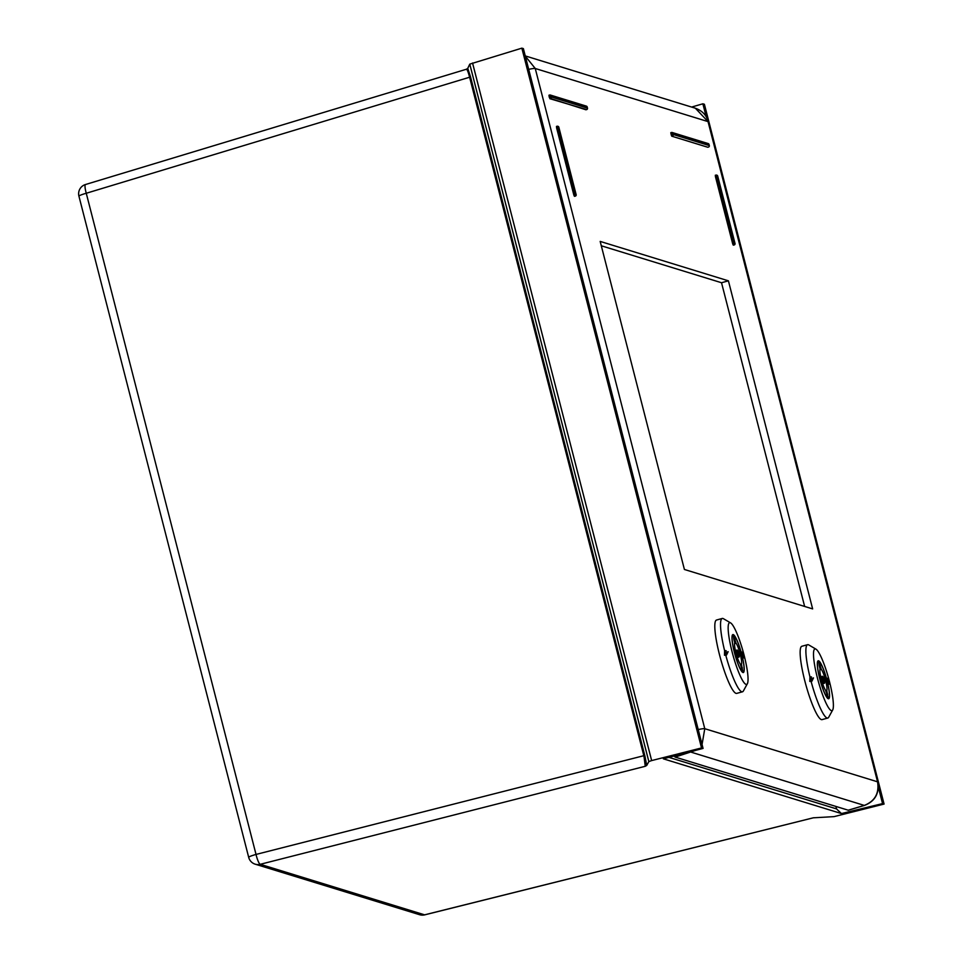 <?xml version="1.0" encoding="UTF-8"?>
<svg xmlns="http://www.w3.org/2000/svg" width="963" height="963" viewBox="0 0 963 963"><rect width="100%" height="100%" fill="white"/><g stroke="black" fill="none" stroke-linecap="round" stroke-linejoin="round"><path stroke-width="1.44" d="M467.753 68.349L466.297 69.312C467.019 69.011 468.126 71.647 469.619 77.221L470.534 76.871L467.753 68.349L469.775 64.136L648.845 761.564L646.739 765.416L644.945 756.148L643.826 755.702L256.026 854.434L86.261 193.262A9.666 1.806 -106.8 0 1 85.49 184.523L466.489 69.216M878.34 787.18L882.553 803.599L841.445 813.566L663.351 758.82L703.062 748.42L523.378 48.619L521.862 48.15L469.775 64.136M691.615 107.062L702.87 103.799L704.398 104.269L884.07 804.069L834.018 816.636L813.338 817.804M424.888 914.766A9.666 1.432 -104 0 1 424.755 914.85A9.666 1.432 -104 0 1 424.599 914.838A9.666 9.474 107.1 0 1 419.579 914.706A9.666 9.666 0 0 0 424.779 914.85M644.006 756.412L645.258 766.283L646.739 765.416M648.845 761.564L651.65 760.577L472.544 62.992M703.062 748.42L701.533 747.95L651.65 760.577M882.553 803.599L884.07 804.069M521.862 48.15L701.533 747.95M835.896 806.5L836.498 808.86M841.445 813.566L836.51 808.896M702.87 103.799L706.228 116.884M424.755 914.85L813.386 817.792L424.599 914.838L260.239 864.305A9.666 1.854 -104.3 0 1 256.026 854.434A9.666 1.011 165.6 0 0 248.695 857.347L78.93 196.163A9.666 1.011 -14.4 0 1 86.261 193.262L469.619 77.221L643.826 755.702L644.741 755.353L470.534 76.871M804.635 606.437L721.528 282.737L601.297 245.782M674.124 755.991L675.111 757.074L848.307 810.232M525.329 56.191L535.259 68.493L708.046 121.615L695.37 108.217C702.244 110.721 706.529 115.223 708.214 121.747L877.726 781.944A9.666 1.011 165.6 0 0 877.558 781.812L704.772 728.702L702.051 744.495M733.228 245.084L734.143 244.963L733.228 245.084L732.699 243.856L715.377 176.373L715.954 175.11M549.343 97.48L548.958 95.217L549.644 95.024L549.873 98.708L586.66 109.589A1.204 1.204 0 0 0 587.49 108.133L587.466 108.121A1.204 1.18 107.1 0 1 586.611 109.601L586.636 109.601M585.961 109.782L550.559 98.515A1.204 1.18 -72.9 0 0 551.414 97.034L550.029 97.287L550.559 98.515L549.873 98.708M573.84 195.008L556.518 127.537L557.108 126.249L574.526 194.827L573.84 195.008L574.369 196.247L575.308 196.127A1.204 1.204 0 0 0 576.151 194.658L576.139 194.646A1.204 1.18 107.1 0 1 575.284 196.127L575.308 196.127M707.817 147.243L671.717 136.168L670.802 132.677L671.464 132.497M684.404 569.47L812.64 608.905L728.413 280.835L600.178 241.412L684.404 569.47M848.066 810.244L864.317 805.417C874.958 801.132 879.375 793.259 877.558 781.812L708.046 121.615A9.666 1.011 -14.4 0 1 708.214 121.747M696.044 750.249L675.111 757.074M728.413 280.835L721.528 282.737M742.521 657.585A19.681 3.298 -105.4 0 1 743.34 672.523A19.681 3.298 -105.4 0 1 742.967 672.511A19.681 3.298 -105.4 0 1 734.649 653.408A19.681 3.298 -105.4 0 1 732.867 634.569A19.681 3.298 -105.4 0 1 733.228 634.581A19.681 3.298 -105.4 0 1 741.029 651.77L742.208 652.132L743.713 657.946L742.461 657.597M728.136 651.686L726.547 655.009L727.667 651.819M746.012 684.368A32.008 5.369 74.6 0 0 747.372 683.706A32.008 5.369 74.6 0 0 743.267 652.12A32.008 5.369 74.6 0 0 730.592 622.892A32.008 5.369 74.6 0 0 730.183 622.712A32.008 5.369 74.6 0 0 732.049 651.686A32.008 5.369 74.6 0 0 746.012 684.368M730.592 622.892L723.43 618.703A38.039 6.38 74.6 0 0 722.948 618.487A38.039 6.38 74.6 0 0 722.238 618.451A38.039 6.38 74.6 0 0 724.585 650.591L726.138 650.687L725.789 655.249A38.039 6.38 74.6 0 0 741.775 691.771A38.039 6.38 74.6 0 0 742.485 691.795A38.039 6.38 74.6 0 0 743.376 690.977L747.372 683.706M742.485 691.795L736.743 693.384A38.039 6.38 -105.4 0 1 736.033 693.36A38.039 6.38 -105.4 0 1 719.951 656.453A38.039 6.38 -105.4 0 1 716.508 620.04L722.238 618.451M724.585 650.591L724.477 655.225L725.789 655.249M741.113 652.264L742.208 652.132M738.79 653.757A3.623 0.602 74.6 0 0 737.14 650.049A3.623 0.602 74.6 0 0 737.417 653.335A3.623 0.602 74.6 0 0 739.066 657.031A3.623 0.602 74.6 0 0 738.79 653.757M733.818 639.155L733.529 635.749L736.033 643.176A11.472 1.926 -105.4 0 1 740.27 654.214A11.472 1.926 -105.4 0 1 741.45 664.301L742.678 671.343L740.174 663.904A11.472 1.926 -105.4 0 1 735.937 652.878A11.472 1.926 -105.4 0 1 734.745 642.79L733.818 639.155M734.444 652.42A19.32 3.238 74.6 0 0 743.243 672.174A19.32 3.238 74.6 0 0 741.751 654.659A19.32 3.238 74.6 0 0 732.963 634.918A19.32 3.238 74.6 0 0 734.444 652.42M740.354 664.602L741.45 664.301M736.033 643.176L734.564 643.585M827.855 683.814A19.681 3.298 -105.4 0 1 828.674 698.753A19.681 3.298 -105.4 0 1 828.3 698.741A19.681 3.298 -105.4 0 1 819.982 679.649A19.681 3.298 -105.4 0 1 818.201 660.799A19.681 3.298 -105.4 0 1 818.574 660.811A19.681 3.298 -105.4 0 1 826.362 678L827.554 678.361L829.047 684.175L827.795 683.838M811.833 681.262L813.001 678.048M831.358 710.61A32.008 5.369 74.6 0 0 832.706 709.936A32.008 5.369 74.6 0 0 828.613 678.349A32.008 5.369 74.6 0 0 815.926 649.134A32.008 5.369 74.6 0 0 815.517 648.954A32.008 5.369 74.6 0 0 817.394 677.916A32.008 5.369 74.6 0 0 831.358 710.61M815.926 649.134L808.776 644.933A38.039 6.38 74.6 0 0 808.294 644.716A38.039 6.38 74.6 0 0 807.584 644.692A38.039 6.38 74.6 0 0 809.931 676.833L811.472 676.917L811.123 681.479A38.039 6.38 74.6 0 0 827.109 718.013A38.039 6.38 74.6 0 0 827.819 718.037A38.039 6.38 74.6 0 0 828.71 717.206L832.706 709.936M827.819 718.037L822.077 719.614A38.039 6.38 -105.4 0 1 821.367 719.59A38.039 6.38 -105.4 0 1 805.285 682.683A38.039 6.38 -105.4 0 1 801.842 646.269L807.584 644.692M809.931 676.833L809.811 681.467L811.123 681.479M826.447 678.506L827.554 678.361M824.123 679.986A3.623 0.602 74.6 0 0 822.474 676.291A3.623 0.602 74.6 0 0 822.751 679.565A3.623 0.602 74.6 0 0 824.4 683.273A3.623 0.602 74.6 0 0 824.123 679.986M819.152 665.385L818.863 661.978L821.367 669.417A11.472 1.926 -105.4 0 1 825.604 680.444A11.472 1.926 -105.4 0 1 826.784 690.531L828.011 697.573L825.508 690.146A11.472 1.926 -105.4 0 1 821.27 679.108A11.472 1.926 -105.4 0 1 820.091 669.02L819.152 665.385M819.79 678.65A19.32 3.238 74.6 0 0 828.577 698.404A19.32 3.238 74.6 0 0 827.085 680.901A19.32 3.238 74.6 0 0 818.297 661.148A19.32 3.238 74.6 0 0 819.79 678.65M811.881 681.25L813.482 677.916M825.688 690.844L826.784 690.531M821.367 669.417L819.898 669.815M419.579 914.706L255.207 864.184A9.666 9.474 -72.9 0 0 260.239 864.305L645.258 766.283M644.741 755.353L644.945 756.148M690.82 751.622A9.666 1.432 73.7 0 0 691.482 752.284L864.317 805.417A9.666 1.77 73.5 0 0 864.521 805.417L848.247 810.256M528.711 69.36A9.666 1.011 -14.4 0 1 535.259 68.493L704.772 728.702A9.666 1.011 165.6 0 0 698.211 729.569M715.377 176.373L717.676 176.012L734.998 243.483A1.204 1.18 107.1 0 1 734.143 244.963L733.457 245.156M734.167 244.963L734.167 244.963A1.204 1.204 0 0 0 735.022 243.507L717.447 175.94A1.204 1.18 -72.9 0 0 715.99 175.097L733.914 244.891A1.204 1.18 -72.9 0 0 734.769 243.41L732.699 243.856M716.761 175.146A1.204 1.18 107.1 0 1 717.676 176.012L717.676 176.048A1.204 1.204 0 0 0 716.881 175.17L716.653 175.097A1.204 1.204 0 0 0 715.978 175.097L715.28 175.278M549.042 96.312L551.113 95.879A1.204 1.18 -72.9 0 0 549.668 95.024L548.982 95.217M549.644 95.024A1.204 1.204 0 0 1 550.318 95.036L586.371 106.123A1.204 1.18 107.1 0 1 587.165 106.953L587.466 108.121L551.414 97.034L551.113 95.879L587.177 107.001M556.518 127.537L558.576 127.104A1.204 1.18 -72.9 0 0 557.132 126.261L556.445 126.442M574.369 196.247L575.055 196.055A1.204 1.18 -72.9 0 0 575.91 194.574L574.526 194.827L575.284 196.127L574.598 196.32M575.91 194.574L558.576 127.104L575.91 194.574M557.902 126.309A1.204 1.18 107.1 0 1 558.805 127.176L558.817 127.212M671.717 136.168L707.769 147.255M670.898 133.773L672.956 133.339L709.033 144.438A1.204 1.204 0 0 0 708.214 143.583A1.204 1.18 107.1 0 1 709.009 144.414L709.31 145.582L673.257 134.495L672.956 133.339A1.204 1.18 -72.9 0 0 671.512 132.485L671.885 134.748L671.187 134.928M672.403 135.976A1.204 1.18 -72.9 0 0 673.257 134.495L671.885 134.748L672.403 135.976M709.31 145.582A1.204 1.18 107.1 0 1 708.455 147.062A1.204 1.204 0 0 0 709.334 145.594L709.021 144.462M742.389 667.937L741.293 668.238M733.999 639.853L735.094 639.552M827.723 694.167L826.639 694.467M819.332 666.083L820.428 665.782M85.502 184.511A9.666 9.666 0 0 0 78.93 196.163M248.695 857.347A9.666 9.666 0 0 0 255.207 864.184M668.912 757.363L836.763 808.968M695.382 108.217L525.256 55.914M864.521 805.417C875.066 801.264 879.472 793.44 877.726 781.944M735.022 243.507L717.688 176.024M587.49 108.133L587.189 106.977A1.204 1.204 0 0 0 586.371 106.123M576.151 194.658L558.829 127.188A1.204 1.204 0 0 0 558.01 126.334L557.794 126.261A1.204 1.204 0 0 0 557.108 126.249M707.793 147.255L708.479 147.062M708.214 143.583L672.162 132.497A1.204 1.204 0 0 0 671.488 132.485L670.802 132.677M737.14 650.049L735.383 650.531M739.066 657.031L737.309 657.524M742.629 672.343L743.243 672.174M732.349 635.086L732.963 634.918M822.474 676.291L820.717 676.772M824.4 683.273L822.643 683.754M827.975 698.572L828.577 698.404M817.695 661.316L818.297 661.148"/></g></svg>
